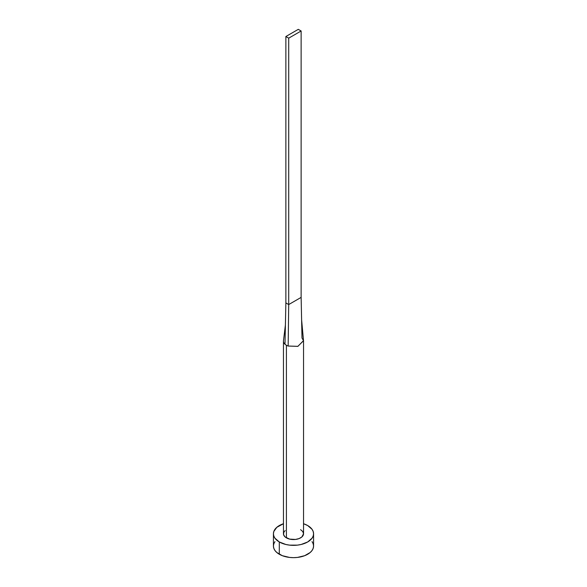 <?xml version="1.0" encoding="UTF-8"?>
<svg xmlns="http://www.w3.org/2000/svg" width="587" height="587" viewBox="0 0 587 587"><rect width="100%" height="100%" fill="white"/><g stroke="black" fill="none" stroke-linecap="round" stroke-linejoin="round"><path stroke-width="0.88" d="M283.462 341.135A10.038 5.797 180 0 1 283.499 340.607A10.038 5.797 0 0 0 284.996 344.217A10.038 5.797 0 0 0 286.405 345.237A10.038 5.797 180 0 1 284.996 344.217A10.038 5.797 180 0 1 283.462 341.135L283.462 533.766A10.038 5.797 0 0 0 286.405 537.861L286.405 345.237A10.038 5.797 0 0 0 288.158 346.044L297.836 346.367L303.516 340.739L301.615 319.842L301.131 297.389L302.004 338.053L303.501 340.643L297.925 346.337L288.158 346.044A10.038 5.797 180 0 1 286.405 345.237L286.405 537.861A10.038 5.797 0 0 0 297.345 539.115A10.038 5.797 0 0 0 303.538 533.766L301.85 536.98L299.077 538.58L295.459 539.446L289.655 539.115L285.15 536.98L283.653 534.896L283.653 532.629L285.15 530.545M274.951 541.625L273.806 543.797L273.425 546.057A20.075 11.593 0 0 0 279.302 554.253L279.302 541.962L285.818 544.472L289.582 545.132L297.418 545.132L301.182 544.472L307.698 541.962L312.049 538.198L313.194 536.026L313.575 533.766L313.194 531.499L312.049 529.327L307.698 525.563L303.538 523.721A20.075 11.593 180 0 1 307.698 525.563A20.075 11.593 180 0 1 313.575 533.766A20.075 11.593 180 0 1 301.182 544.472A20.075 11.593 180 0 1 279.302 541.962L279.302 554.253A20.075 11.593 0 0 0 301.182 556.769A20.075 11.593 0 0 0 313.575 546.057L313.194 543.797L312.049 541.625M279.302 541.962A20.075 11.593 180 0 1 273.425 533.766A20.075 11.593 180 0 1 283.462 523.721L276.807 527.324L273.806 531.499L273.425 533.766L273.806 536.026L274.951 538.198L279.302 541.962M300.595 529.665L302.775 531.543L303.538 533.766L303.538 341.135M273.425 533.766L273.425 546.057L273.806 548.317L274.951 550.496L276.807 552.499L282.347 555.698L289.582 557.43L293.5 557.65L297.418 557.43L304.653 555.698L310.193 552.499L312.049 550.496L313.194 548.317L313.575 546.057L313.575 533.766M284.996 344.217L285.869 302.921L284.996 344.217M288.158 346.044L288.709 304.558L285.869 302.921L285.869 36.519L285.869 302.921L288.709 304.558L288.158 346.044M301.131 297.389L288.709 304.558L288.709 38.162L301.131 30.986L301.131 297.389L288.709 304.558L288.709 38.162L301.131 30.986L298.291 29.35L285.869 36.519L288.709 38.162L285.869 36.519L298.291 29.35L301.131 30.986L301.131 297.389M283.492 340.658L285.399 325.044"/></g></svg>
